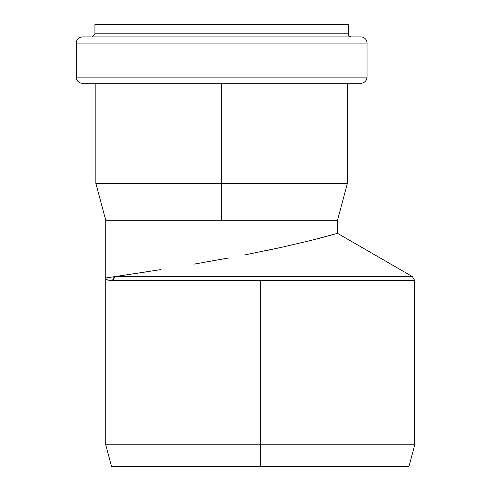 <?xml version="1.0" encoding="UTF-8"?>
<svg xmlns="http://www.w3.org/2000/svg" width="491" height="491" viewBox="0 0 491 491"><rect width="100%" height="100%" fill="white"/><g stroke="black" fill="none" stroke-linecap="round" stroke-linejoin="round"><path stroke-width="0.74" d="M81.794 83.261L361.462 83.261C364.881 82.629 366.734 80.579 367.023 77.112L76.234 77.112A6.18 6.18 0 0 0 81.794 83.261A6.18 6.18 0 0 1 76.234 77.112L367.023 77.112L76.234 77.112L76.234 43.091C76.602 39.341 78.664 37.279 82.414 36.911L360.842 36.911A6.18 6.18 0 0 1 367.023 43.091L76.234 43.091L367.023 43.091L367.023 77.112L367.023 43.091L76.234 43.091L367.023 43.091A6.18 6.18 0 0 0 360.842 36.911M91.842 36.911L94.929 33.818L94.929 24.55L348.328 24.55L94.929 24.55L348.328 24.55L348.328 33.818L94.929 33.818L348.328 33.818L348.328 24.55M348.328 33.818L94.929 33.818L348.328 33.818A3.087 3.087 0 0 0 351.415 36.911A3.087 3.087 0 0 1 348.328 33.818M149.086 271.443L114.949 276.611L412.446 276.611L114.949 276.611L161.06 269.571M114.949 276.611L105.743 277.949C105.755 279.625 108.081 280.514 112.734 280.625L414.766 280.625L112.734 280.625L114.949 276.611L412.446 276.611L114.949 276.611L105.743 277.949L114.949 276.611A4.634 4.425 90 0 0 112.734 280.625L260.255 280.625L260.255 444.821L260.255 280.625L414.766 280.625L412.446 276.611L337.513 233.342L311.042 240.424L281.275 247.372L244.757 254.909M228.487 257.99L194.24 264.097M414.766 280.625L414.766 444.821L408.972 466.45L260.255 466.45L260.255 444.821L105.743 444.821L414.766 444.821L260.255 444.821L260.255 466.45L111.543 466.45L105.743 444.821L105.743 220.275L337.513 220.275L105.743 220.275L337.513 220.275L347.401 183.37L95.855 183.37L221.625 183.37L221.625 220.275L221.625 183.37L347.401 183.37L347.401 83.261M193.847 264.164L229.107 257.885M266.061 250.631L280.3 247.587M317.916 238.687L337.477 233.354M221.625 183.37L221.625 83.261L221.625 183.37M260.255 466.45L408.972 466.45L260.255 466.45M337.513 233.348L337.513 220.275M105.743 220.275L95.855 183.37L95.855 83.261"/></g></svg>
